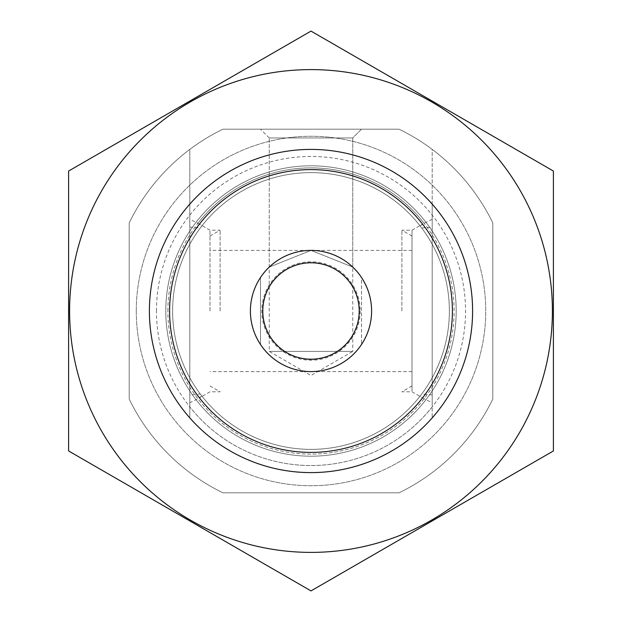 <?xml version="1.0" encoding="UTF-8"?>
<svg xmlns="http://www.w3.org/2000/svg" width="622" height="622" viewBox="0 0 622 622"><rect width="100%" height="100%" fill="white"/><g stroke="black" fill="none" stroke-linecap="round" stroke-linejoin="round"><path stroke-width="0.47" stroke-dasharray="3.11 2.33" d="M269.248 267.079L269.248 137.944L269.248 351.399L311 375.509L352.752 351.399L269.248 351.399L352.752 351.399L352.752 137.944L269.248 137.944L352.752 137.944L361.499 129.197L260.501 129.197L361.499 129.197L260.501 129.197L361.499 129.197L352.752 137.944L269.248 137.944L352.752 137.944L352.752 267.079L311.054 250.402L269.248 267.079L310.946 250.402L352.752 267.079M421.747 393.959L420.145 396.058L424.064 398.725L432.197 402.729L432.197 417.891L432.197 394.947L421.747 393.959A138.372 138.372 0 0 1 200.253 393.959L189.803 394.947L189.803 417.891L189.803 402.729L197.936 398.725L201.855 396.058L200.253 393.959M432.197 227.053L432.197 204.109L432.197 219.271L424.064 223.275L420.145 225.942L421.747 228.041L432.197 227.053L432.197 394.947M200.253 228.041L201.855 225.942L197.936 223.275L189.803 219.271L189.803 204.109L189.803 227.053L200.253 228.041A138.372 138.372 0 0 1 421.747 228.041M420.145 396.058A138.372 138.372 0 0 1 201.855 396.058A138.372 138.372 0 0 0 420.145 396.058M201.855 225.942A138.372 138.372 0 0 1 420.145 225.942A138.372 138.372 0 0 0 201.855 225.942M189.803 383.828A141.404 141.404 0 0 0 432.197 383.828L432.197 417.891A161.603 161.603 0 0 1 189.803 417.891A161.603 161.603 0 0 0 432.197 417.891A161.603 161.603 0 0 1 189.803 417.891L189.803 149.397A202.002 202.002 0 0 0 129.197 222.948L129.197 399.052A202.002 202.002 0 0 0 222.948 492.803L399.052 492.803A202.002 202.002 0 0 0 492.803 399.052L492.803 222.948L492.803 399.052A202.002 202.002 0 0 1 399.052 492.803L222.948 492.803A202.002 202.002 0 0 1 129.197 399.052L129.197 222.948A202.002 202.002 0 0 1 222.948 129.197L399.052 129.197A202.002 202.002 0 0 1 492.803 222.948L492.803 399.052A202.002 202.002 0 0 1 399.052 492.803L222.948 492.803A202.002 202.002 0 0 1 129.197 399.052L129.197 222.948A202.002 202.002 0 0 1 222.948 129.197L399.052 129.197A202.002 202.002 0 0 1 492.803 222.948L492.803 399.052A202.002 202.002 0 0 1 399.052 492.803L222.948 492.803A202.002 202.002 0 0 1 129.197 399.052L129.197 222.948A202.002 202.002 0 0 1 222.948 129.197L399.052 129.197A202.002 202.002 0 0 1 492.803 222.948A202.002 202.002 0 0 0 432.197 149.397L432.197 204.109A161.603 161.603 0 0 0 189.803 204.109L189.803 149.397A202.002 202.002 0 0 1 222.948 129.197L399.052 129.197A202.002 202.002 0 0 1 432.197 149.397L432.197 417.891A161.603 161.603 0 0 1 189.803 417.891L189.803 238.172A141.404 141.404 0 0 1 432.197 238.172L432.197 204.109A161.603 161.603 0 0 0 189.803 204.109L189.803 238.172M189.803 219.271L189.803 402.729M189.803 204.109A161.603 161.603 0 0 1 432.197 204.109A161.603 161.603 0 0 0 189.803 204.109M432.197 383.828L432.197 238.172M136.272 311A174.728 174.728 0 0 1 398.368 159.675A174.728 174.728 0 0 1 398.368 462.325A174.728 174.728 0 0 1 136.272 311A174.728 174.728 0 0 1 398.368 159.675A174.728 174.728 0 0 1 398.368 462.325A174.728 174.728 0 0 1 136.272 311M250.402 311A60.598 60.598 0 0 1 341.299 258.519A60.598 60.598 0 0 1 341.299 363.481A60.598 60.598 0 0 1 250.402 311A60.598 60.598 0 0 1 341.299 258.519A60.598 60.598 0 0 1 341.299 363.481A60.598 60.598 0 0 1 250.402 311M149.397 311A161.603 161.603 0 0 1 391.798 171.05A161.603 161.603 0 0 1 391.798 450.95A161.603 161.603 0 0 1 149.397 311A161.603 161.603 0 0 1 391.798 171.05A161.603 161.603 0 0 1 391.798 450.95A161.603 161.603 0 0 1 149.397 311A161.603 161.603 0 0 1 391.798 171.05A161.603 161.603 0 0 1 391.798 450.95A161.603 161.603 0 0 1 149.397 311A161.603 161.603 0 0 1 391.798 171.05A161.603 161.603 0 0 1 391.798 450.95A161.603 161.603 0 0 1 149.397 311A161.603 161.603 0 0 1 391.798 171.05A161.603 161.603 0 0 1 391.798 450.95A161.603 161.603 0 0 1 149.397 311A161.603 161.603 0 0 1 391.798 171.05A161.603 161.603 0 0 1 391.798 450.95A161.603 161.603 0 0 1 149.397 311M172.628 311A138.372 138.372 0 0 1 380.182 191.164A138.372 138.372 0 0 1 380.182 430.836A138.372 138.372 0 0 1 172.628 311A138.372 138.372 0 0 1 380.182 191.164A138.372 138.372 0 0 1 380.182 430.836A138.372 138.372 0 0 1 172.628 311A138.372 138.372 0 0 1 380.182 191.164A138.372 138.372 0 0 1 380.182 430.836A138.372 138.372 0 0 1 172.628 311M432.197 402.729L432.197 219.271M189.803 394.947L189.803 227.053M411.997 391.16L411.997 230.202L411.997 391.16M210.003 311L210.003 230.202L210.003 311M401.898 311L401.898 230.202L401.898 311M411.997 311L411.997 236.033L411.997 311M220.102 311L220.102 230.202L220.102 311M553.401 171.05L553.401 450.95L311 590.9L68.599 450.95L68.599 171.05L311 31.1L553.401 171.05M311 472.603A161.603 161.603 0 0 1 171.05 230.202A161.603 161.603 0 0 1 450.95 230.202A161.603 161.603 0 0 1 311 472.603M311 552.39A241.39 241.39 0 0 1 101.946 190.301A241.39 241.39 0 0 1 520.054 190.301A241.39 241.39 0 0 1 311 552.39M311 456.198A145.198 145.198 0 0 1 185.255 238.405A145.198 145.198 0 0 1 436.745 238.405A145.198 145.198 0 0 1 311 456.198A145.198 145.198 0 0 1 185.255 238.405A145.198 145.198 0 0 1 436.745 238.405A145.198 145.198 0 0 1 311 456.198M371.598 311A60.598 60.598 0 0 1 280.701 363.481A60.598 60.598 0 0 1 280.701 258.519A60.598 60.598 0 0 1 371.598 311A60.598 60.598 0 0 0 361.499 277.505L361.499 344.495A60.598 60.598 0 0 0 371.598 311A60.598 60.598 0 0 1 280.701 363.481A60.598 60.598 0 0 1 280.701 258.519A60.598 60.598 0 0 1 371.598 311M361.499 344.495A60.598 60.598 0 0 1 260.501 344.495L260.501 277.505A60.598 60.598 0 0 0 260.501 344.495L260.501 277.505A60.598 60.598 0 0 1 361.499 277.505L361.499 344.495M359.477 311A48.477 48.477 0 0 1 286.758 352.985A48.477 48.477 0 0 1 286.758 269.015A48.477 48.477 0 0 1 359.477 311A48.477 48.477 0 0 1 286.758 352.985A48.477 48.477 0 0 1 286.758 269.015A48.477 48.477 0 0 1 359.477 311M472.603 311A161.603 161.603 0 0 1 230.202 450.95A161.603 161.603 0 0 1 230.202 171.05A161.603 161.603 0 0 1 472.603 311A161.603 161.603 0 0 1 230.202 450.95A161.603 161.603 0 0 1 230.202 171.05A161.603 161.603 0 0 1 472.603 311M432.197 406.866A154.528 154.528 0 0 1 189.803 406.866M189.803 215.134A154.528 154.528 0 0 1 432.197 215.134M424.064 398.725A143.107 143.107 0 0 1 197.936 398.725M197.936 223.275A143.107 143.107 0 0 1 424.064 223.275M167.893 311A143.107 143.107 0 0 1 382.553 187.066A143.107 143.107 0 0 1 382.553 434.933A143.107 143.107 0 0 1 167.893 311M156.472 311A154.528 154.528 0 0 1 388.268 177.169A154.528 154.528 0 0 1 388.268 444.831A154.528 154.528 0 0 1 156.472 311M360.208 311A49.208 49.208 0 0 1 286.392 353.615A49.208 49.208 0 0 1 286.392 268.385A49.208 49.208 0 0 1 360.208 311M411.997 385.967L401.898 391.798L411.997 391.798L422.144 397.652M411.997 236.033L401.898 230.202L411.997 230.202L422.136 224.348M210.003 236.033L220.102 230.202L210.003 230.202L199.856 224.348M210.003 385.967L220.102 391.798L210.003 391.798L199.864 397.652M411.997 250.402L210.003 250.402M411.997 371.598L210.003 371.598M269.248 137.944L260.501 129.197L269.248 137.944"/><path stroke-width="0.93" d="M169.596 311A141.404 141.404 0 0 1 381.698 188.544A141.404 141.404 0 0 1 381.698 433.456A141.404 141.404 0 0 1 169.596 311M311 552.39A241.39 241.39 0 0 1 101.946 190.301A241.39 241.39 0 0 1 520.054 190.301A241.39 241.39 0 0 1 311 552.39M311 472.603A161.603 161.603 0 0 1 171.05 230.202A161.603 161.603 0 0 1 450.95 230.202A161.603 161.603 0 0 1 311 472.603M68.599 171.05L68.599 450.95L311 590.9L553.401 450.95L553.401 171.05L311 31.1L68.599 171.05M359.205 311A48.205 48.205 0 0 1 286.897 352.752A48.205 48.205 0 0 1 286.897 269.248A48.205 48.205 0 0 1 359.205 311M371.598 311A60.598 60.598 0 0 1 280.701 363.481A60.598 60.598 0 0 1 280.701 258.519A60.598 60.598 0 0 1 371.598 311"/></g></svg>

